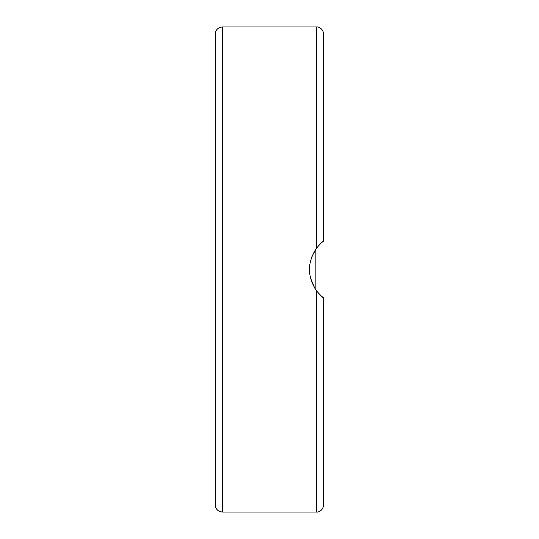 <?xml version="1.0" encoding="UTF-8"?>
<svg xmlns="http://www.w3.org/2000/svg" width="539" height="539" viewBox="0 0 539 539"><rect width="100%" height="100%" fill="white"/><g stroke="black" fill="none" stroke-linecap="round" stroke-linejoin="round"><path stroke-width="0.81" d="M215.283 269.5L215.283 504.915C215.472 508.29 217.15 510.561 220.316 511.733L222.418 512.05L222.418 26.95L220.316 27.267C217.15 28.439 215.472 30.71 215.283 34.085L215.283 269.5M316.723 247.92L311.926 256.47M309.844 264.204L309.467 270.544M310.343 277.43L314.682 288.096M320.274 295.096L323.717 298.033C323.124 298 320.745 295.621 316.582 290.898C307.095 276.635 307.095 262.365 316.582 248.102C320.24 243.857 322.618 241.485 323.717 240.967L323.717 203.87M316.912 291.329L315.153 288.843L315.153 250.157M320.752 243.453L321.857 242.462M321.924 242.402L323.669 241M323.717 199.76L323.717 107.564M316.582 290.898L316.582 512.05C316.898 512.387 322.733 511.895 323.717 504.915L323.717 298.033M323.717 396.482L323.717 339.24M323.717 492.787L323.717 431.436M316.73 291.094L320.887 295.675M321.311 296.066L322.295 296.915M316.588 248.088L316.582 26.95C316.898 26.613 322.733 27.105 323.717 34.085L323.717 76.888M323.717 240.967L323.717 34.085M222.418 512.05L316.582 512.05M222.418 26.95L316.582 26.95"/></g></svg>
